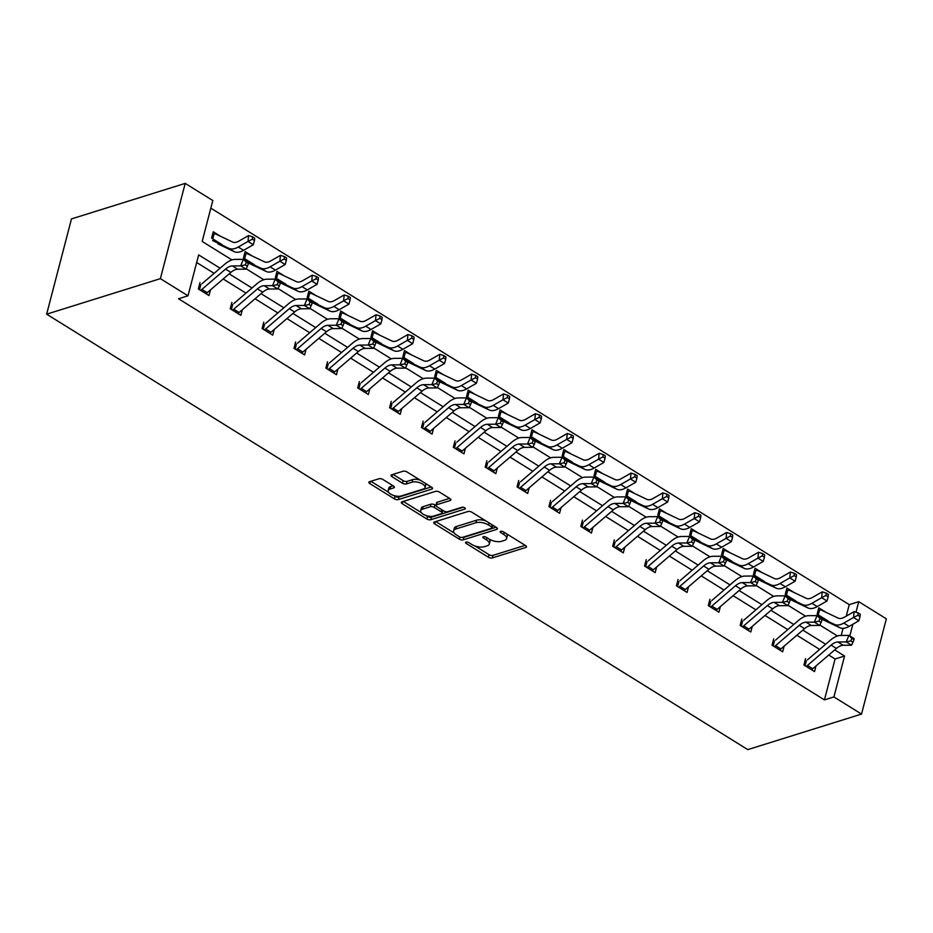 <?xml version="1.0" encoding="UTF-8"?>
<svg xmlns="http://www.w3.org/2000/svg" width="933" height="933" viewBox="0 0 933 933"><rect width="100%" height="100%" fill="white"/><g stroke="black" fill="none" stroke-linecap="round" stroke-linejoin="round"><path stroke-width="1.4" d="M466.045 542.131A2.006 0.886 -165.4 0 0 465.555 542.528A2.006 0.886 -165.4 0 0 466.197 543.449L488.356 557.199A2.869 1.26 -165.4 0 0 492.309 557.922L525.792 547.461A2.869 1.26 -165.4 0 0 526.492 546.878A2.869 1.26 -165.4 0 0 525.571 545.583L503.412 531.822A2.006 0.886 -165.4 0 0 500.648 531.32A2.006 0.886 -165.4 0 0 500.17 531.717A2.006 0.886 -165.4 0 0 500.811 532.626L503.68 534.411A9.178 4.035 -165.4 0 1 506.607 538.586A9.178 4.035 -165.4 0 1 504.391 540.417L501.604 541.292A9.178 4.035 -165.4 0 1 488.974 539.006L486.116 537.221A2.006 0.886 -165.4 0 0 483.352 536.72A2.006 0.886 -165.4 0 0 482.862 537.128A2.006 0.886 -165.4 0 0 483.504 538.038L486.373 539.822A9.178 4.035 -165.4 0 1 489.3 543.997A9.178 4.035 -165.4 0 1 487.096 545.828L484.297 546.691A9.178 4.035 -165.4 0 1 471.678 544.405L468.809 542.633A2.006 0.886 -165.4 0 0 466.045 542.131M382.915 479.48A2.869 1.26 -165.4 0 0 378.973 478.757L369.573 481.696A2.869 1.26 -165.4 0 0 368.885 482.268A2.869 1.26 -165.4 0 0 369.795 483.574L394.402 498.852A2.869 1.26 -165.4 0 0 398.356 499.575L431.839 489.102A2.869 1.26 -165.4 0 0 432.539 488.53A2.869 1.26 -165.4 0 0 431.617 487.236L407.01 471.946A2.869 1.26 -165.4 0 0 403.068 471.235L391.708 474.78A2.869 1.26 -165.4 0 0 391.02 475.352A2.869 1.26 -165.4 0 0 391.942 476.658L402.473 483.201A2.869 1.26 -165.4 0 0 406.415 483.912L412.048 482.151A7.674 3.382 -165.4 0 1 420.678 483.084A7.674 3.382 -165.4 0 1 425.051 487.551A7.674 3.382 -165.4 0 1 423.209 489.079L401.155 495.971A7.674 3.382 -165.4 0 1 392.525 495.038A7.674 3.382 -165.4 0 1 388.151 490.571A7.674 3.382 -165.4 0 1 389.994 489.044L393.668 487.889A2.869 1.26 -165.4 0 0 394.367 487.318A2.869 1.26 -165.4 0 0 393.446 486.011L382.915 479.48M833.915 696.928L824.434 699.89L178.53 298.758L187.999 295.808L160.383 278.652L46.65 314.176L747.8 749.619L861.532 714.083L833.915 696.928L844.563 656.027L834.708 649.904M434.428 521.979A2.869 1.26 -165.4 0 0 433.74 522.55A2.869 1.26 -165.4 0 0 434.661 523.856L459.269 539.134A2.869 1.26 -165.4 0 0 463.211 539.845L496.706 529.384A2.869 1.26 -165.4 0 0 497.394 528.813A2.869 1.26 -165.4 0 0 496.484 527.507L471.865 512.229A2.869 1.26 -165.4 0 0 467.923 511.517L434.428 521.979M426.836 518.993L402.228 503.715A2.869 1.26 -165.4 0 1 401.307 502.409A2.869 1.26 -165.4 0 1 402.006 501.837L435.489 491.376A2.869 1.26 -165.4 0 1 439.443 492.088L449.974 498.63A2.869 1.26 -165.4 0 1 450.884 499.936A2.869 1.26 -165.4 0 1 450.196 500.508L436.609 504.753A2.869 1.26 -165.4 0 0 435.921 505.324A2.869 1.26 -165.4 0 0 436.842 506.631L443.828 510.969A2.869 1.26 -165.4 0 0 447.77 511.681L461.917 507.26A2.006 0.886 -165.4 0 1 464.168 507.505A2.006 0.886 -165.4 0 1 465.322 508.672A2.006 0.886 -165.4 0 1 464.832 509.068L430.789 519.716A2.869 1.26 -165.4 0 1 426.836 518.993L427.501 516.462L425.938 515.482M231.944 259.934L202.169 241.437L212.817 200.537L185.201 183.381L71.468 218.917L46.65 314.176M254.091 264.529L243.466 257.928L245.122 251.583L252.33 256.062M317.826 304.111L307.202 297.522L308.858 291.166L316.065 295.644M381.574 343.694L370.949 337.105L372.605 330.749L379.813 335.227M445.309 383.288L434.685 376.687L436.341 370.331L443.548 374.809M509.056 422.871L498.432 416.27L500.088 409.925L507.295 414.392M572.792 462.453L562.167 455.852L563.824 449.508L571.031 453.986M636.539 502.036L625.915 495.446L627.571 489.09L634.778 493.569M700.275 541.63L689.65 535.029L691.306 528.673L698.514 533.151M764.022 581.212L753.398 574.611L755.054 568.255L762.261 572.734M827.758 620.795L817.133 614.194L818.789 607.85L825.997 612.316M841.216 635.455L843.07 628.341M846.254 616.13L849.252 604.631L210.835 208.152M795.896 601.004L785.271 594.403L786.916 588.058L794.135 592.525M732.148 561.421L721.524 554.82L723.18 548.464L730.387 552.942M668.413 521.827L657.788 515.238L659.444 508.882L666.652 513.36M604.666 482.244L594.041 475.643L595.697 469.299L602.905 473.777M540.93 442.662L530.306 436.061L531.962 429.716L539.169 434.195M477.183 403.079L466.558 396.478L468.214 390.134L475.422 394.601M413.447 363.497L402.823 356.896L404.479 350.54L411.686 355.018M349.7 323.903L339.076 317.313L340.732 310.957L347.939 315.436M285.964 284.32L275.34 277.719L276.996 271.375L284.203 275.853M222.217 244.738L211.593 238.137L213.249 231.792L220.456 236.259M849.252 604.631L858.733 601.668L886.35 618.824L861.532 714.083M185.201 183.381L160.383 278.652M220.095 268.214L198.659 254.907L187.999 295.808M825.635 644.271L802.846 630.113M793.761 624.48L770.973 610.322M761.899 604.689L739.099 590.531M730.026 584.898L707.226 570.739M698.152 565.106L675.364 550.948M666.279 545.315L643.49 531.157M634.417 525.512L611.616 511.366M602.543 505.721L579.743 491.574M570.669 485.93L547.881 471.771M538.796 466.138L516.007 451.98M506.934 446.347L484.134 432.189M475.06 426.556L452.26 412.398M443.187 406.765L420.398 392.606M411.313 386.973L388.525 372.815M379.451 367.182L356.651 353.024M347.577 347.379L324.777 333.233M315.704 327.588L292.915 313.441M283.83 307.797L261.042 293.65M251.968 288.005L229.168 273.847M849.8 635.968L852.855 624.235M855.981 612.223L858.733 601.668M246.172 268.774L263.817 279.725M278.046 288.565L295.679 299.516M309.919 308.356L327.553 319.308M341.793 328.148L359.427 339.099M373.655 347.939L391.3 358.89M405.528 367.73L423.162 378.681M437.402 387.522L455.036 398.484M469.276 407.313L486.909 418.276M501.138 427.116L518.783 438.067M533.011 446.907L550.645 457.858M564.885 466.698L582.519 477.649M596.758 486.49L614.392 497.441M628.62 506.281L646.266 517.232M660.494 526.072L678.128 537.023M692.368 545.863L710.001 556.814M724.241 565.655L741.875 576.606M756.103 585.446L773.749 596.409M787.977 605.249L805.611 616.2M819.85 625.04L837.484 635.991M824.434 699.89L835.093 658.99L828.726 655.036M819.652 649.403L796.864 635.245M787.779 629.612L764.99 615.453M755.905 609.82L733.116 595.662M724.043 590.029L701.243 575.871M692.169 570.238L669.381 556.08M660.296 550.435L637.507 536.288M628.434 530.644L605.634 516.497M596.56 510.852L573.76 496.706M564.687 491.061L541.898 476.903M532.813 471.27L510.024 457.112M500.951 451.479L478.151 437.32M469.077 431.687L446.277 417.529M437.204 411.896L414.415 397.738M405.33 392.105L382.542 377.947M373.468 372.314L350.668 358.155M341.595 352.511L318.794 338.364M309.721 332.719L286.932 318.573M277.847 312.928L255.059 298.77M245.985 293.137L223.185 278.979M214.112 273.346L196.676 262.523M835.093 658.99L844.563 656.027M210.45 289.906L208.98 295.539L198.356 288.95L200.012 282.594M242.323 309.698L240.854 315.342L230.229 308.741L231.885 302.385M274.197 329.489L272.728 335.134L262.103 328.533L263.759 322.177M306.071 349.28L304.601 354.925L293.977 348.324L295.633 341.968M337.933 369.071L336.463 374.716L325.839 368.115L327.495 361.771M369.806 388.863L368.337 394.507L357.712 387.906L359.368 381.562M401.68 408.654L400.21 414.299L389.586 407.698L391.242 401.353M433.553 428.445L432.084 434.09L421.459 427.489L423.115 421.145M465.415 448.248L463.946 453.881L453.321 447.292L454.977 440.936M497.289 468.039L495.82 473.672L485.195 467.083L486.851 460.727M529.163 487.831L527.693 493.464L517.069 486.874L518.725 480.518M561.036 507.622L559.567 513.267L548.942 506.666L550.587 500.31M592.898 527.413L591.429 533.058L580.804 526.457L582.46 520.101M624.772 547.204L623.302 552.849L612.678 546.248L614.334 539.904M656.645 566.996L655.176 572.64L644.551 566.039L646.207 559.695M688.519 586.787L687.05 592.432L676.425 585.831L678.069 579.486M720.381 606.578L718.911 612.223L708.287 605.622L709.943 599.278M752.255 626.381L750.785 632.014L740.161 625.425L741.817 619.069M784.128 646.172L782.659 651.805L772.034 645.216L773.69 638.86M815.99 665.964L814.532 671.597L803.908 665.007L805.552 658.651M489.3 543.997L489.965 541.455A9.178 4.035 -165.4 0 0 489.289 539.192M506.607 538.586L507.272 536.043A9.178 4.035 -165.4 0 0 506.596 533.793M475.049 545.992L489.02 554.668A2.869 1.26 -165.4 0 0 492.974 555.38L525.162 545.327M485.848 520.906A9.178 4.035 -165.4 0 0 476.588 520.194L456.494 526.48L455.84 529.011A9.178 4.035 -165.4 0 0 453.625 530.842A9.178 4.035 -165.4 0 0 456.552 535.017L459.584 536.895A2.006 0.886 -165.4 0 0 462.336 537.396A2.869 1.26 -165.4 0 0 463.876 537.315L496.064 527.25M435.734 521.57L454.289 533.093M492.881 525.279L492.227 527.81A2.006 0.886 -165.4 0 1 491.738 528.218L462.336 537.396M492.227 527.81A2.006 0.886 -165.4 0 0 491.586 526.9L488.554 525.022A9.178 4.035 -165.4 0 0 475.923 522.737L455.84 529.011M456.494 526.48A9.178 4.035 -165.4 0 0 454.289 528.311L453.625 530.842M421.238 512.567L403.301 501.429M449.554 498.374L437.274 502.211A2.869 1.26 -165.4 0 0 436.586 502.782L435.921 505.324M463.246 507.237L431.443 517.174L430.789 519.716M422.521 509.15A7.674 3.382 -165.4 0 0 420.666 510.678A7.674 3.382 -165.4 0 0 425.04 515.144A7.674 3.382 -165.4 0 0 433.682 516.077L441.449 513.651A2.869 1.26 -165.4 0 0 442.137 513.08A2.869 1.26 -165.4 0 0 441.216 511.774L434.23 507.435A2.869 1.26 -165.4 0 0 430.288 506.724L422.521 509.15L423.185 506.607A7.674 3.382 -165.4 0 0 421.331 508.147L420.666 510.678M442.137 513.08L442.802 510.538A2.869 1.26 -165.4 0 0 442.813 510.339M423.185 506.607L430.953 504.182A2.869 1.26 -165.4 0 1 434.895 504.893L435.909 505.523M427.501 516.462A2.869 1.26 -165.4 0 0 431.443 517.174M388.151 490.571L388.816 488.029A7.674 3.382 -165.4 0 1 390.659 486.501L393.038 485.755M425.051 487.551L425.716 485.008A7.674 3.382 -165.4 0 0 425.273 483.294M420.142 480.098A7.674 3.382 -165.4 0 0 412.713 479.609L412.048 482.151M393.015 474.372L403.138 480.658A2.869 1.26 -165.4 0 0 407.08 481.37L412.713 479.609M393.726 495.481L395.067 496.321A2.869 1.26 -165.4 0 0 399.021 497.032L431.209 486.979M370.879 481.288L388.594 492.297M818.194 610.124L819.536 610.124A10.228 5.295 121.8 0 1 821.798 610.322L838.149 618.112A14.613 7.569 -58.2 0 0 844.353 617.214L854.103 611.628L858.127 612.899L857.905 615.244L860.028 616.561L860.249 614.217L858.127 612.899M860.028 616.561L858.861 620.795L849.112 626.381A21.925 11.348 121.8 0 1 839.793 627.722L823.442 619.932M858.861 620.795L853.543 617.494L843.794 623.081A21.925 11.348 121.8 0 1 834.487 624.422L820.422 617.728M819.536 610.124L818.288 614.905M857.905 615.244L853.543 617.494L854.103 611.628M806.17 666.407A10.228 5.295 -58.2 0 0 807.442 665.451L831.105 645.146A14.613 7.569 121.8 0 1 837.904 641.986L846.219 641.916L848.89 635.396L840.575 635.466A21.925 11.348 -58.2 0 0 830.37 640.213L807.477 659.841M811.477 669.707A10.228 5.295 -58.2 0 0 812.748 668.739L836.423 648.447A14.613 7.569 121.8 0 1 843.21 645.286L851.526 645.216L846.219 641.916L850.826 640.936L852.949 642.254L854.01 639.653L851.887 638.324L850.826 640.936M851.887 638.324L848.89 635.396L854.196 638.697L854.01 639.653M806.334 660.786L805.051 665.719M851.526 645.216L852.949 642.254M786.332 590.332L787.662 590.332A10.228 5.295 121.8 0 1 789.924 590.531L806.275 598.321A14.613 7.569 -58.2 0 0 812.48 597.423L822.241 591.837L826.253 593.108L826.032 595.452L828.154 596.77L828.387 594.426L826.253 593.108M828.154 596.77L826.988 601.004L817.238 606.59A21.925 11.348 121.8 0 1 807.92 607.931L791.569 600.141M826.988 601.004L821.681 597.703L811.92 603.289A21.925 11.348 121.8 0 1 802.613 604.631L788.548 597.925M787.662 590.332L786.414 595.114M826.032 595.452L821.681 597.703L822.241 591.837M754.459 570.529L755.788 570.541A10.228 5.295 121.8 0 1 758.051 570.728L774.402 578.53A14.613 7.569 -58.2 0 0 780.618 577.632L790.368 572.046L794.391 573.317L794.158 575.661L796.292 576.979L796.514 574.635L794.391 573.317M796.292 576.979L795.114 581.212L785.364 586.787A21.925 11.348 121.8 0 1 776.058 588.14L759.707 580.349M795.114 581.212L789.808 577.912L780.058 583.498A21.925 11.348 121.8 0 1 770.74 584.839L756.675 578.133M755.788 570.541L754.54 575.323M794.158 575.661L789.808 577.912L790.368 572.046M774.297 646.616A10.228 5.295 -58.2 0 0 775.568 645.659L799.231 625.355A14.613 7.569 121.8 0 1 806.03 622.194L814.346 622.124L817.016 615.605L808.701 615.675A21.925 11.348 -58.2 0 0 798.496 620.422L775.603 640.05M779.603 649.916A10.228 5.295 -58.2 0 0 780.874 648.948L804.549 628.655A14.613 7.569 121.8 0 1 811.348 625.495L819.664 625.425L814.346 622.124L818.952 621.145L821.075 622.463L822.148 619.85L820.025 618.532L818.952 621.145M820.025 618.532L817.016 615.605L822.323 618.906L822.148 619.85M774.46 640.994L773.177 645.928M819.664 625.425L821.075 622.463M742.423 626.824A10.228 5.295 -58.2 0 0 743.694 625.856L767.369 605.564A14.613 7.569 121.8 0 1 774.168 602.403L782.484 602.333L785.143 595.814L776.827 595.872A21.925 11.348 -58.2 0 0 766.634 600.619L743.741 620.258M747.741 630.125A10.228 5.295 -58.2 0 0 749.012 629.157L772.676 608.864A14.613 7.569 121.8 0 1 779.475 605.692L787.79 605.634L782.484 602.333L787.079 601.353L789.213 602.671L790.274 600.059L788.152 598.741L787.079 601.353M788.152 598.741L785.143 595.814L790.461 599.114L790.274 600.059M742.598 621.203L741.315 626.136M787.79 605.634L789.213 602.671M722.585 550.738L723.915 550.75A10.228 5.295 121.8 0 1 726.189 550.937L742.54 558.739A14.613 7.569 -58.2 0 0 748.744 557.841L758.494 552.254L762.518 553.526L762.296 555.87L764.419 557.188L764.64 554.843L762.518 553.526M764.419 557.188L763.252 561.421L753.491 566.996A21.925 11.348 121.8 0 1 744.184 568.349L727.833 560.558M763.252 561.421L757.934 558.121L748.184 563.695A21.925 11.348 121.8 0 1 738.866 565.048L724.813 558.342M723.915 550.75L722.678 555.532M762.296 555.87L757.934 558.121L758.494 552.254M710.549 607.033A10.228 5.295 -58.2 0 0 711.821 606.065L735.496 585.772A14.613 7.569 121.8 0 1 742.295 582.612L750.61 582.542L753.269 576.023L744.954 576.081A21.925 11.348 -58.2 0 0 734.761 580.827L711.867 600.467M715.868 610.334A10.228 5.295 -58.2 0 0 717.139 609.366L740.802 589.073A14.613 7.569 121.8 0 1 747.601 585.901L755.917 585.842L750.61 582.542L755.217 581.562L757.339 582.88L758.401 580.268L756.278 578.95L755.217 581.562M756.278 578.95L753.269 576.023L758.587 579.323L758.401 580.268M710.724 601.412L709.442 606.345M755.917 585.842L757.339 582.88M690.712 530.947L692.053 530.947A10.228 5.295 121.8 0 1 694.315 531.145L710.666 538.947A14.613 7.569 -58.2 0 0 716.871 538.049L726.632 532.463L730.644 533.723L730.422 536.078L732.545 537.396L732.767 535.052L730.644 533.723M732.545 537.396L731.379 541.63L721.629 547.204A21.925 11.348 121.8 0 1 712.311 548.557L695.96 540.755M731.379 541.63L726.072 538.329L716.311 543.904A21.925 11.348 121.8 0 1 707.004 545.257L692.939 538.551M692.053 530.947L690.805 535.74M730.422 536.078L726.072 538.329L726.632 532.463M678.688 587.242A10.228 5.295 -58.2 0 0 679.959 586.274L703.622 565.981A14.613 7.569 121.8 0 1 710.421 562.809L718.737 562.751L721.407 556.231L713.092 556.29A21.925 11.348 -58.2 0 0 702.887 561.036L679.994 580.676M683.994 590.542A10.228 5.295 -58.2 0 0 685.265 589.574L708.94 569.282A14.613 7.569 121.8 0 1 715.739 566.109L724.055 566.051L718.737 562.751L723.343 561.771L725.466 563.089L726.539 560.476L724.405 559.159L723.343 561.771M724.405 559.159L721.407 556.231L726.714 559.532L726.539 560.476M678.851 581.621L677.568 586.542M724.055 566.051L725.466 563.089M658.85 511.156L660.179 511.156A10.228 5.295 121.8 0 1 662.442 511.354L678.792 519.156A14.613 7.569 -58.2 0 0 685.009 518.258L694.758 512.672L698.77 513.931L698.549 516.276L700.671 517.605L700.905 515.249L698.77 513.931M700.671 517.605L699.505 521.839L689.755 527.413A21.925 11.348 121.8 0 1 680.437 528.766L664.086 520.964M699.505 521.839L694.199 518.538L684.449 524.113A21.925 11.348 121.8 0 1 675.13 525.466L661.065 518.76M660.179 511.156L658.931 515.949M698.549 516.276L694.199 518.538L694.758 512.672M646.814 567.451A10.228 5.295 -58.2 0 0 648.085 566.483L671.748 546.19A14.613 7.569 121.8 0 1 678.548 543.018L686.863 542.959L689.534 536.44L681.218 536.498A21.925 11.348 -58.2 0 0 671.014 541.245L648.12 560.885M652.12 570.751A10.228 5.295 -58.2 0 0 653.392 569.783L677.066 549.479A14.613 7.569 121.8 0 1 683.866 546.318L692.181 546.26L686.863 542.959L691.47 541.98L693.592 543.298L694.665 540.685L692.543 539.367L691.47 541.98M692.543 539.367L689.534 536.44L694.84 539.74L694.665 540.685M646.977 561.829L645.694 566.751M692.181 546.26L693.592 543.298M626.976 491.364L628.306 491.364A10.228 5.295 121.8 0 1 630.568 491.563L646.919 499.365A14.613 7.569 -58.2 0 0 653.135 498.455L662.885 492.881L666.908 494.14L666.675 496.484L668.809 497.802L669.031 495.458L666.908 494.14M668.809 497.802L667.631 502.036L657.882 507.622A21.925 11.348 121.8 0 1 648.575 508.975L632.224 501.173M667.631 502.036L662.325 498.747L652.575 504.321A21.925 11.348 121.8 0 1 643.257 505.674L629.192 498.968M628.306 491.364L627.058 496.158M666.675 496.484L662.325 498.747L662.885 492.881M595.102 471.573L596.444 471.573A10.228 5.295 121.8 0 1 598.706 471.771L615.057 479.562A14.613 7.569 -58.2 0 0 621.261 478.664L631.011 473.089L635.035 474.349L634.813 476.693L636.936 478.011L637.157 475.667L635.035 474.349M636.936 478.011L635.77 482.244L626.008 487.831A21.925 11.348 121.8 0 1 616.701 489.184L600.351 481.381M635.77 482.244L630.451 478.944L620.702 484.53A21.925 11.348 121.8 0 1 611.383 485.883L597.33 479.177M596.444 471.573L595.196 476.366M634.813 476.693L630.451 478.944L631.011 473.089M563.229 451.782L564.57 451.782A10.228 5.295 121.8 0 1 566.832 451.98L583.183 459.771A14.613 7.569 -58.2 0 0 589.388 458.873L599.149 453.298L603.161 454.558L602.94 456.902L605.062 458.22L605.284 455.875L603.161 454.558M605.062 458.22L603.896 462.453L594.146 468.039A21.925 11.348 121.8 0 1 584.828 469.381L568.477 461.59M603.896 462.453L598.589 459.153L588.828 464.739A21.925 11.348 121.8 0 1 579.521 466.092L565.456 459.386M564.57 451.782L563.322 456.575M602.94 456.902L598.589 459.153L599.149 453.298M531.367 431.991L532.696 431.991A10.228 5.295 121.8 0 1 534.959 432.189L551.31 439.979A14.613 7.569 -58.2 0 0 557.526 439.081L567.276 433.495L571.288 434.766L571.066 437.111L573.189 438.428L573.422 436.084L571.288 434.766M573.189 438.428L572.022 442.662L562.272 448.248A21.925 11.348 121.8 0 1 552.954 449.589L536.615 441.799M572.022 442.662L566.716 439.361L556.966 444.948A21.925 11.348 121.8 0 1 547.648 446.289L533.583 439.595M532.696 431.991L531.448 436.772M571.066 437.111L566.716 439.361L567.276 433.495M499.493 412.199L500.823 412.199A10.228 5.295 121.8 0 1 503.097 412.398L519.436 420.188A14.613 7.569 -58.2 0 0 525.652 419.29L535.402 413.704L539.426 414.975L539.192 417.319L541.327 418.637L541.548 416.293L539.426 414.975M541.327 418.637L540.149 422.871L530.399 428.457A21.925 11.348 121.8 0 1 521.092 429.798L504.741 422.008M540.149 422.871L534.842 419.57L525.092 425.156A21.925 11.348 121.8 0 1 515.774 426.498L501.721 419.792M500.823 412.199L499.575 416.981M539.192 417.319L534.842 419.57L535.402 413.704M467.62 392.396L468.961 392.408A10.228 5.295 121.8 0 1 471.223 392.606L487.574 400.397A14.613 7.569 -58.2 0 0 493.779 399.499L503.528 393.913L507.552 395.184L507.33 397.528L509.453 398.846L509.675 396.502L507.552 395.184M509.453 398.846L508.287 403.079L498.525 408.654A21.925 11.348 121.8 0 1 489.219 410.007L472.868 402.216M508.287 403.079L502.969 399.779L493.219 405.365A21.925 11.348 121.8 0 1 483.9 406.706L469.847 400M468.961 392.408L467.713 397.19M507.33 397.528L502.969 399.779L503.528 393.913M435.758 372.605L437.087 372.617A10.228 5.295 121.8 0 1 439.35 372.803L455.701 380.606A14.613 7.569 -58.2 0 0 461.905 379.708L471.666 374.121L475.678 375.393L475.457 377.737L477.579 379.055L477.801 376.71L475.678 375.393M477.579 379.055L476.413 383.288L466.663 388.863A21.925 11.348 121.8 0 1 457.345 390.216L440.994 382.425M476.413 383.288L471.107 379.988L461.345 385.574A21.925 11.348 121.8 0 1 452.039 386.915L437.974 380.209M437.087 372.617L435.839 377.399M475.457 377.737L471.107 379.988L471.666 374.121M403.884 352.814L405.214 352.826A10.228 5.295 121.8 0 1 407.476 353.012L423.827 360.814A14.613 7.569 -58.2 0 0 430.043 359.916L439.793 354.33L443.805 355.59L443.583 357.945L445.706 359.263L445.939 356.919L443.805 355.59M445.706 359.263L444.54 363.497L434.79 369.071A21.925 11.348 121.8 0 1 425.471 370.424L409.132 362.622M444.54 363.497L439.233 360.196L429.483 365.771A21.925 11.348 121.8 0 1 420.165 367.124L406.1 360.418M405.214 352.826L403.966 357.607M443.583 357.945L439.233 360.196L439.793 354.33M372.01 333.023L373.34 333.023A10.228 5.295 121.8 0 1 375.614 333.221L391.953 341.023A14.613 7.569 -58.2 0 0 398.169 340.125L407.919 334.539L411.943 335.798L411.721 338.143L413.844 339.472L414.065 337.116L411.943 335.798M413.844 339.472L412.678 343.706L402.916 349.28A21.925 11.348 121.8 0 1 393.609 350.633L377.259 342.831M412.678 343.706L407.359 340.405L397.61 345.98A21.925 11.348 121.8 0 1 388.291 347.333L374.238 340.627M373.34 333.023L372.092 337.816M411.721 338.143L407.359 340.405L407.919 334.539M340.137 313.231L341.478 313.231A10.228 5.295 121.8 0 1 343.741 313.43L360.091 321.232A14.613 7.569 -58.2 0 0 366.296 320.322L376.046 314.748L380.069 316.007L379.848 318.351L381.97 319.669L382.192 317.325L380.069 316.007M381.97 319.669L380.804 323.903L371.054 329.489A21.925 11.348 121.8 0 1 361.736 330.842L345.385 323.04M380.804 323.903L375.486 320.614L365.736 326.188A21.925 11.348 121.8 0 1 356.429 327.541L342.364 320.835M341.478 313.231L340.23 318.025M379.848 318.351L375.486 320.614L376.046 314.748M308.275 293.44L309.604 293.44A10.228 5.295 121.8 0 1 311.867 293.638L328.218 301.429A14.613 7.569 -58.2 0 0 334.422 300.531L344.184 294.956L348.196 296.216L347.974 298.56L350.097 299.878L350.318 297.534L348.196 296.216M350.097 299.878L348.93 304.111L339.18 309.698A21.925 11.348 121.8 0 1 329.862 311.051L313.511 303.248M348.93 304.111L343.624 300.811L333.862 306.397A21.925 11.348 121.8 0 1 324.556 307.75L310.491 301.044M309.604 293.44L308.356 298.233M347.974 298.56L343.624 300.811L344.184 294.956M276.401 273.649L277.731 273.649A10.228 5.295 121.8 0 1 279.993 273.847L296.344 281.638A14.613 7.569 -58.2 0 0 302.56 280.74L312.31 275.165L316.322 276.425L316.1 278.769L318.223 280.087L318.456 277.742L316.322 276.425M318.223 280.087L317.057 284.32L307.307 289.906A21.925 11.348 121.8 0 1 297.989 291.248L281.649 283.457M317.057 284.32L311.75 281.02L302 286.606A21.925 11.348 121.8 0 1 292.682 287.959L278.617 281.253M277.731 273.649L276.483 278.442M316.1 278.769L311.75 281.02L312.31 275.165M244.528 253.858L245.857 253.858A10.228 5.295 121.8 0 1 248.131 254.056L264.471 261.846A14.613 7.569 -58.2 0 0 270.687 260.948L280.436 255.374L284.46 256.633L284.238 258.977L286.361 260.295L286.583 257.951L284.46 256.633M286.361 260.295L285.195 264.529L275.433 270.115A21.925 11.348 121.8 0 1 266.127 271.456L249.776 263.666M285.195 264.529L279.877 261.228L270.127 266.815A21.925 11.348 121.8 0 1 260.808 268.168L246.755 261.462M245.857 253.858L244.609 258.639M284.238 258.977L279.877 261.228L280.436 255.374M212.654 234.066L213.995 234.066A10.228 5.295 121.8 0 1 216.258 234.265L232.609 242.055A14.613 7.569 -58.2 0 0 238.813 241.157L248.563 235.571L252.586 236.842L252.365 239.186L254.487 240.504L254.709 238.16L252.586 236.842M254.487 240.504L253.321 244.738L243.571 250.324A21.925 11.348 121.8 0 1 234.253 251.665L217.902 243.875M253.321 244.738L248.003 241.437L238.253 247.023A21.925 11.348 121.8 0 1 228.947 248.365L212.596 240.574M213.995 234.066L212.747 238.848M252.365 239.186L248.003 241.437L248.563 235.571M614.94 547.659A10.228 5.295 -58.2 0 0 616.212 546.691L639.886 526.399A14.613 7.569 121.8 0 1 646.686 523.226L655.001 523.168L657.66 516.649L649.345 516.707A21.925 11.348 -58.2 0 0 639.152 521.454L616.258 541.093M620.258 550.948A10.228 5.295 -58.2 0 0 621.53 549.992L645.193 529.687A14.613 7.569 121.8 0 1 651.992 526.527L660.307 526.469L655.001 523.168L659.596 522.177L661.73 523.506L662.792 520.894L660.669 519.576L659.596 522.177M660.669 519.576L657.66 516.649L662.978 519.938L662.792 520.894M615.115 542.026L613.832 546.96M660.307 526.469L661.73 523.506M583.067 527.856A10.228 5.295 -58.2 0 0 584.338 526.9L608.013 506.596A14.613 7.569 121.8 0 1 614.812 503.435L623.127 503.377L625.786 496.857L617.471 496.916A21.925 11.348 -58.2 0 0 607.278 501.662L584.385 521.302M588.385 531.157A10.228 5.295 -58.2 0 0 589.656 530.201L613.319 509.896A14.613 7.569 121.8 0 1 620.118 506.736L628.434 506.677L623.127 503.377L627.734 502.386L629.857 503.703L630.918 501.103L628.795 499.785L627.734 502.386M628.795 499.785L625.786 496.857L631.105 500.146L630.918 501.103M583.242 522.235L581.959 527.168M628.434 506.677L629.857 503.703M551.205 508.065A10.228 5.295 -58.2 0 0 552.476 507.109L576.139 486.804A14.613 7.569 121.8 0 1 582.938 483.644L591.254 483.586L593.924 477.055L585.609 477.125A21.925 11.348 -58.2 0 0 575.404 481.871L552.511 501.511M556.511 511.366A10.228 5.295 -58.2 0 0 557.782 510.409L581.457 490.105A14.613 7.569 121.8 0 1 588.256 486.944L596.572 486.874L591.254 483.586L595.86 482.594L597.983 483.912L599.056 481.311L596.922 479.994L595.86 482.594M596.922 479.994L593.924 477.055L599.231 480.355L599.056 481.311M551.368 502.444L550.085 507.377M596.572 486.874L597.983 483.912M519.331 488.274A10.228 5.295 -58.2 0 0 520.602 487.318L544.266 467.013A14.613 7.569 121.8 0 1 551.065 463.853L559.38 463.783L562.051 457.263L553.736 457.333A21.925 11.348 -58.2 0 0 543.531 462.08L520.637 481.708M524.638 491.574A10.228 5.295 -58.2 0 0 525.909 490.618L549.584 470.314A14.613 7.569 121.8 0 1 556.383 467.153L564.698 467.083L559.38 463.783L563.987 462.803L566.109 464.121L567.182 461.52L565.06 460.191L563.987 462.803M565.06 460.191L562.051 457.263L567.357 460.564L567.182 461.52M519.494 482.653L518.212 487.586M564.698 467.083L566.109 464.121M487.458 468.483A10.228 5.295 -58.2 0 0 488.729 467.526L512.404 447.222A14.613 7.569 121.8 0 1 519.203 444.061L527.518 443.991L530.177 437.472L521.862 437.542A21.925 11.348 -58.2 0 0 511.669 442.289L488.775 461.917M492.776 471.783A10.228 5.295 -58.2 0 0 494.047 470.815L517.71 450.522A14.613 7.569 121.8 0 1 524.509 447.362L532.825 447.292L527.518 443.991L532.113 443.012L534.247 444.33L535.309 441.717L533.186 440.399L532.113 443.012M533.186 440.399L530.177 437.472L535.495 440.773L535.309 441.717M487.632 462.861L486.35 467.795M532.825 447.292L534.247 444.33M455.584 448.691A10.228 5.295 -58.2 0 0 456.855 447.723L480.53 427.431A14.613 7.569 121.8 0 1 487.329 424.27L495.645 424.2L498.304 417.681L489.988 417.751A21.925 11.348 -58.2 0 0 479.795 422.497L456.902 442.125M460.902 451.992A10.228 5.295 -58.2 0 0 462.173 451.024L485.836 430.731A14.613 7.569 121.8 0 1 492.636 427.571L500.951 427.501L495.645 424.2L500.251 423.22L502.374 424.538L503.435 421.926L501.313 420.608L500.251 423.22M501.313 420.608L498.304 417.681L503.622 420.981L503.435 421.926M455.759 443.07L454.476 448.003M500.951 427.501L502.374 424.538M423.722 428.9A10.228 5.295 -58.2 0 0 424.993 427.932L448.656 407.639A14.613 7.569 121.8 0 1 455.456 404.479L463.771 404.409L466.442 397.89L458.126 397.948A21.925 11.348 -58.2 0 0 447.922 402.694L425.028 422.334M429.028 432.201A10.228 5.295 -58.2 0 0 430.3 431.233L453.974 410.94A14.613 7.569 121.8 0 1 460.774 407.768L469.089 407.709L463.771 404.409L468.378 403.429L470.5 404.747L471.573 402.135L469.439 400.817L468.378 403.429M469.439 400.817L466.442 397.89L471.748 401.19L471.573 402.135M423.885 423.279L422.602 428.212M469.089 407.709L470.5 404.747M391.848 409.109A10.228 5.295 -58.2 0 0 393.12 408.141L416.783 387.848A14.613 7.569 121.8 0 1 423.582 384.676L431.897 384.618L434.568 378.098L426.253 378.157A21.925 11.348 -58.2 0 0 416.06 382.903L393.155 402.543M397.155 412.409A10.228 5.295 -58.2 0 0 398.426 411.441L422.101 391.149A14.613 7.569 121.8 0 1 428.9 387.976L437.215 387.918L431.897 384.618L436.504 383.638L438.627 384.956L439.7 382.343L437.577 381.026L436.504 383.638M437.577 381.026L434.568 378.098L439.875 381.399L439.7 382.343M392.012 403.488L390.729 408.409M437.215 387.918L438.627 384.956M359.975 389.318A10.228 5.295 -58.2 0 0 361.246 388.35L384.921 368.057A14.613 7.569 121.8 0 1 391.72 364.885L400.035 364.826L402.694 358.307L394.379 358.365A21.925 11.348 -58.2 0 0 384.186 363.112L361.293 382.752M365.293 392.618A10.228 5.295 -58.2 0 0 366.564 391.65L390.227 371.357A14.613 7.569 121.8 0 1 397.026 368.185L405.342 368.127L400.035 364.826L404.63 363.847L406.765 365.165L407.826 362.552L405.703 361.234L404.63 363.847M405.703 361.234L402.694 358.307L408.013 361.607L407.826 362.552M360.15 383.696L358.867 388.618M405.342 368.127L406.765 365.165M328.101 369.526A10.228 5.295 -58.2 0 0 329.384 368.558L353.047 348.266A14.613 7.569 121.8 0 1 359.846 345.093L368.162 345.035L370.821 338.516L362.505 338.574A21.925 11.348 -58.2 0 0 352.312 343.321L329.419 362.96M333.419 372.815A10.228 5.295 -58.2 0 0 334.69 371.859L358.354 351.554A14.613 7.569 121.8 0 1 365.153 348.394L373.468 348.336L368.162 345.035L372.768 344.044L374.891 345.373L375.952 342.761L373.83 341.443L372.768 344.044M373.83 341.443L370.821 338.516L376.139 341.816L375.952 342.761M328.276 363.893L326.993 368.827M373.468 348.336L374.891 345.373M296.239 349.735A10.228 5.295 -58.2 0 0 297.51 348.767L321.174 328.463A14.613 7.569 121.8 0 1 327.973 325.302L336.288 325.244L338.959 318.724L330.644 318.783A21.925 11.348 -58.2 0 0 320.439 323.529L297.545 343.169M301.546 353.024A10.228 5.295 -58.2 0 0 302.817 352.068L326.492 331.763A14.613 7.569 121.8 0 1 333.291 328.603L341.606 328.544L336.288 325.244L340.895 324.252L343.017 325.582L344.09 322.97L341.956 321.652L340.895 324.252M341.956 321.652L338.959 318.724L344.265 322.013L344.09 322.97M296.402 344.102L295.12 349.035M341.606 328.544L343.017 325.582M264.366 329.932A10.228 5.295 -58.2 0 0 265.637 328.976L289.3 308.671A14.613 7.569 121.8 0 1 296.099 305.511L304.415 305.453L307.085 298.922L298.77 298.992A21.925 11.348 -58.2 0 0 288.577 303.738L265.672 323.378M269.672 333.233A10.228 5.295 -58.2 0 0 270.943 332.276L294.618 311.972A14.613 7.569 121.8 0 1 301.417 308.811L309.733 308.741L304.415 305.453L309.021 304.461L311.144 305.779L312.217 303.178L310.094 301.86L309.021 304.461M310.094 301.86L307.085 298.922L312.392 302.222L312.217 303.178M264.54 324.311L263.246 329.244M309.733 308.741L311.144 305.779M232.492 310.141A10.228 5.295 -58.2 0 0 233.763 309.185L257.438 288.88A14.613 7.569 121.8 0 1 264.237 285.72L272.553 285.661L275.212 279.13L266.896 279.2A21.925 11.348 -58.2 0 0 256.703 283.947L233.81 303.575M237.81 313.441A10.228 5.295 -58.2 0 0 239.081 312.485L262.744 292.181A14.613 7.569 121.8 0 1 269.544 289.02L277.859 288.95L272.553 285.661L277.148 284.67L279.282 285.988L280.343 283.387L278.221 282.069L277.148 284.67M278.221 282.069L275.212 279.13L280.53 282.431L280.343 283.387M232.667 304.52L231.384 309.453M277.859 288.95L279.282 285.988M200.618 290.35A10.228 5.295 -58.2 0 0 201.901 289.393L225.564 269.089A14.613 7.569 121.8 0 1 232.364 265.928L240.679 265.858L243.338 259.339L235.023 259.409A21.925 11.348 -58.2 0 0 224.83 264.156L201.936 283.784M205.936 293.65A10.228 5.295 -58.2 0 0 207.208 292.682L230.871 272.389A14.613 7.569 121.8 0 1 237.67 269.229L245.985 269.159L240.679 265.858L245.286 264.879L247.408 266.197L248.47 263.596L246.347 262.266L245.286 264.879M246.347 262.266L243.338 259.339L248.656 262.639L248.47 263.596M200.793 284.728L199.51 289.662M245.985 269.159L247.408 266.197M466.57 542.05L466.197 543.449M501.173 531.239L500.811 532.626M483.865 536.638L483.504 538.038M486.921 537.723L486.373 539.822M504.217 532.323L503.68 534.411M526.165 546.05L525.792 547.461M492.974 555.38L492.309 557.922M489.02 554.668L488.356 557.199M497.067 527.985L496.706 529.384M463.876 537.315L463.211 539.845M459.817 537.035L459.269 539.134M435.21 521.734L434.661 523.856M492.123 524.812L491.586 526.9M489.102 522.935L488.554 525.022M476.588 520.194L475.923 522.737M402.776 501.592L402.228 503.715M450.569 499.097L450.196 500.508M437.274 502.211L436.609 504.753M465.089 508.088L464.832 509.068M441.764 509.686L441.216 511.774M434.895 504.893L434.23 507.435M430.953 504.182L430.288 506.724M394.041 486.49L393.668 487.889M390.659 486.501L389.994 489.044M407.08 481.37L406.415 483.912M403.138 480.658L402.473 483.201M392.49 474.535L391.942 476.658M432.212 487.702L431.839 489.102M399.021 497.032L398.356 499.575M395.067 496.321L394.402 498.852M370.354 481.451L369.795 483.574M849.112 626.381L843.794 623.081M839.793 627.722L834.487 624.422M831.105 645.146L836.423 648.447M837.904 641.986L843.21 645.286M807.442 665.451L812.748 668.739M817.238 606.59L811.92 603.289M807.92 607.931L802.613 604.631M785.364 586.787L780.058 583.498M776.058 588.14L770.74 584.839M799.231 625.355L804.549 628.655M806.03 622.194L811.348 625.495M775.568 645.659L780.874 648.948M767.369 605.564L772.676 608.864M774.168 602.403L779.475 605.692M743.694 625.856L749.012 629.157M753.491 566.996L748.184 563.695M744.184 568.349L738.866 565.048M735.496 585.772L740.802 589.073M742.295 582.612L747.601 585.901M711.821 606.065L717.139 609.366M721.629 547.204L716.311 543.904M712.311 548.557L707.004 545.257M703.622 565.981L708.94 569.282M710.421 562.809L715.739 566.109M679.959 586.274L685.265 589.574M689.755 527.413L684.449 524.113M680.437 528.766L675.13 525.466M671.748 546.19L677.066 549.479M678.548 543.018L683.866 546.318M648.085 566.483L653.392 569.783M657.882 507.622L652.575 504.321M648.575 508.975L643.257 505.674M626.008 487.831L620.702 484.53M616.701 489.184L611.383 485.883M594.146 468.039L588.828 464.739M584.828 469.381L579.521 466.092M562.272 448.248L556.966 444.948M552.954 449.589L547.648 446.289M530.399 428.457L525.092 425.156M521.092 429.798L515.774 426.498M498.525 408.654L493.219 405.365M489.219 410.007L483.9 406.706M466.663 388.863L461.345 385.574M457.345 390.216L452.039 386.915M434.79 369.071L429.483 365.771M425.471 370.424L420.165 367.124M402.916 349.28L397.61 345.98M393.609 350.633L388.291 347.333M371.054 329.489L365.736 326.188M361.736 330.842L356.429 327.541M339.18 309.698L333.862 306.397M329.862 311.051L324.556 307.75M307.307 289.906L302 286.606M297.989 291.248L292.682 287.959M275.433 270.115L270.127 266.815M266.127 271.456L260.808 268.168M243.571 250.324L238.253 247.023M234.253 251.665L228.947 248.365M639.886 526.399L645.193 529.687M646.686 523.226L651.992 526.527M616.212 546.691L621.53 549.992M608.013 506.596L613.319 509.896M614.812 503.435L620.118 506.736M584.338 526.9L589.656 530.201M576.139 486.804L581.457 490.105M582.938 483.644L588.256 486.944M552.476 507.109L557.782 510.409M544.266 467.013L549.584 470.314M551.065 463.853L556.383 467.153M520.602 487.318L525.909 490.618M512.404 447.222L517.71 450.522M519.203 444.061L524.509 447.362M488.729 467.526L494.047 470.815M480.53 427.431L485.836 430.731M487.329 424.27L492.636 427.571M456.855 447.723L462.173 451.024M448.656 407.639L453.974 410.94M455.456 404.479L460.774 407.768M424.993 427.932L430.3 431.233M416.783 387.848L422.101 391.149M423.582 384.676L428.9 387.976M393.12 408.141L398.426 411.441M384.921 368.057L390.227 371.357M391.72 364.885L397.026 368.185M361.246 388.35L366.564 391.65M353.047 348.266L358.354 351.554M359.846 345.093L365.153 348.394M329.384 368.558L334.69 371.859M321.174 328.463L326.492 331.763M327.973 325.302L333.291 328.603M297.51 348.767L302.817 352.068M289.3 308.671L294.618 311.972M296.099 305.511L301.417 308.811M265.637 328.976L270.943 332.276M257.438 288.88L262.744 292.181M264.237 285.72L269.544 289.02M233.763 309.185L239.081 312.485M225.564 269.089L230.871 272.389M232.364 265.928L237.67 269.229M201.901 289.393L207.208 292.682"/></g></svg>
